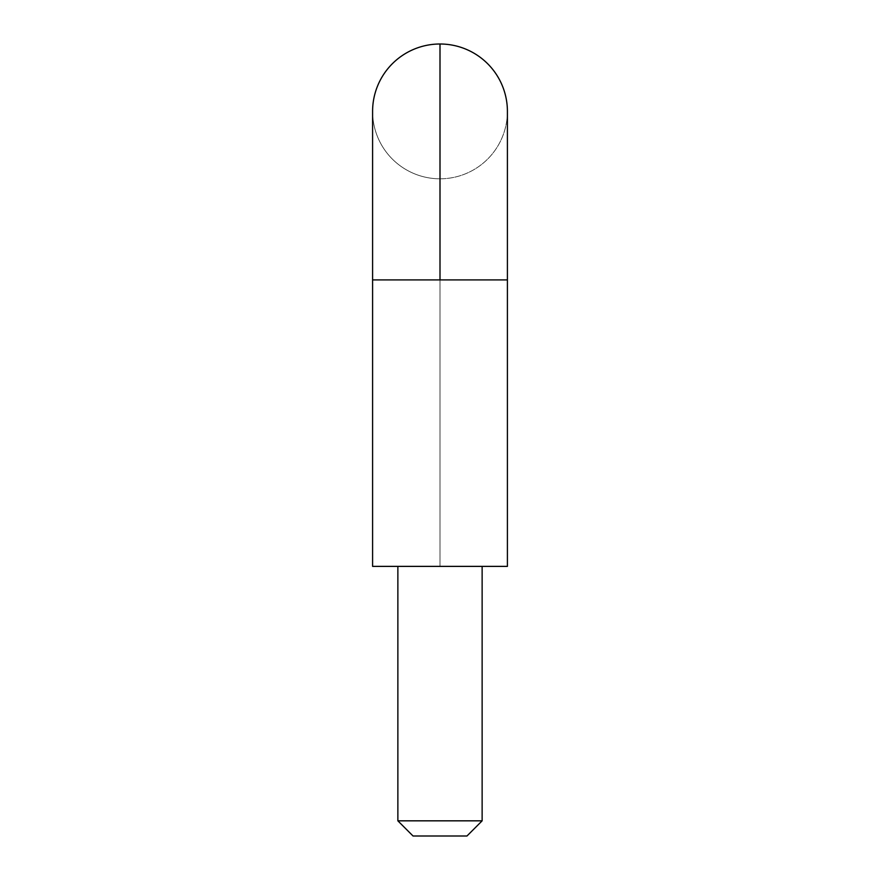 <?xml version="1.0" encoding="UTF-8"?>
<svg xmlns="http://www.w3.org/2000/svg" width="880" height="880" viewBox="0 0 880 880"><rect width="100%" height="100%" fill="white"/><g stroke="black" fill="none" stroke-linecap="round" stroke-linejoin="round"><path stroke-width="0.66" stroke-dasharray="4.4 3.3" d="M440 178.805A67.408 67.408 0 0 0 507.408 111.408A67.408 67.408 0 0 1 440 178.805L440 279.917L440 178.805A67.408 67.408 0 0 0 507.408 111.408A67.408 67.408 0 0 0 440 44A67.408 67.408 0 0 1 507.408 111.408A67.408 67.408 0 0 1 440 178.805A67.408 67.408 0 0 1 372.592 111.408A67.408 67.408 0 0 1 440 44L440 279.917L507.408 279.917L440 279.917L440 44A67.408 67.408 0 0 0 372.592 111.408A67.408 67.408 0 0 0 440 178.805A67.408 67.408 0 0 1 372.592 111.408A67.408 67.408 0 0 0 440 178.805L440 279.917L507.408 279.917L440 279.917L440 566.379L397.87 566.379L397.87 820.831L482.13 820.831L482.13 566.379L440 566.379L507.408 566.379L440 566.379L440 279.917L440 566.379L372.592 566.379L482.13 566.379L372.592 566.379L372.592 279.917L440 279.917L372.592 279.917L440 279.917L372.592 279.917L440 279.917L440 178.805M413.039 836L466.961 836L482.13 820.831L397.87 820.831L413.039 836L420.937 836L413.039 836L397.87 820.831L482.13 820.831L466.961 836L413.039 836M372.592 566.379L507.408 566.379L440 566.379L440 279.917L507.408 279.917L372.592 279.917L372.592 111.408M482.13 566.379L482.13 820.831L397.87 820.831L397.87 566.379L482.13 566.379M397.87 820.831L482.13 820.831L397.87 820.831M507.408 566.379L507.408 111.408"/><path stroke-width="1.32" d="M507.408 111.408A67.408 67.408 0 0 0 440 44L440 279.917L507.408 279.917L372.592 279.917L372.592 566.379L507.408 566.379L507.408 279.917L507.408 566.379L372.592 566.379L372.592 279.917L440 279.917L440 44A67.408 67.408 0 0 1 507.408 111.408L507.408 279.917M397.87 820.831L482.13 820.831L482.13 566.379L482.13 820.831L397.87 820.831L413.039 836L466.961 836L482.13 820.831L466.961 836L413.039 836L397.87 820.831L397.87 566.379L397.87 820.831M372.592 111.408A67.408 67.408 0 0 1 440 44A67.408 67.408 0 0 0 372.592 111.408L372.592 279.917"/></g></svg>
